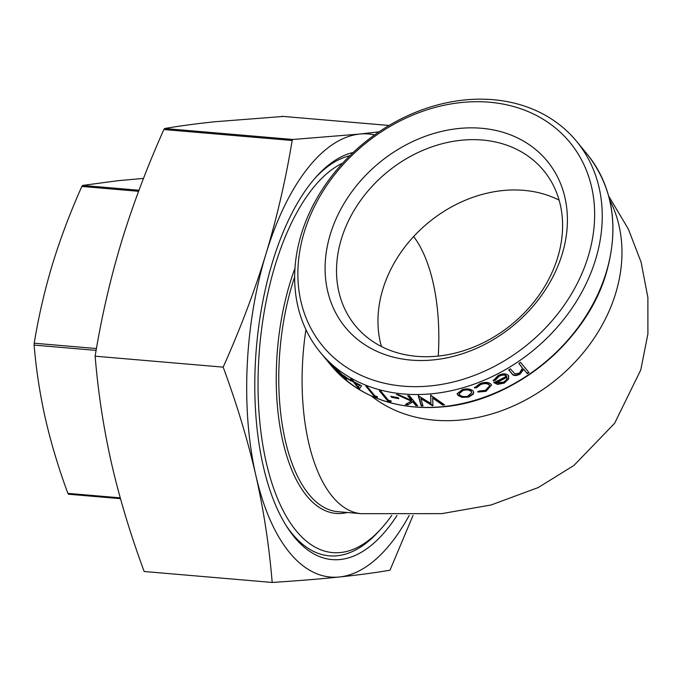 <?xml version="1.0" encoding="UTF-8"?>
<svg xmlns="http://www.w3.org/2000/svg" width="682" height="682" viewBox="0 0 682 682"><rect width="100%" height="100%" fill="white"/><g stroke="black" fill="none" stroke-linecap="round" stroke-linejoin="round"><path stroke-width="1.02" d="M342.739 163.058A197.806 90.246 94.9 0 0 275.161 265.23A197.806 90.246 94.9 0 0 276.764 496.641A197.806 90.246 94.9 0 0 381.17 528.669A197.806 90.246 94.9 0 0 391.749 515.37M381.17 528.669L378.621 531.474A201.309 91.848 -85.1 0 1 285.801 525.029M397.001 515.464A204.822 93.451 -85.1 0 1 286.815 526.649A204.822 93.451 -85.1 0 1 272.519 262.033A204.822 93.451 -85.1 0 1 316.755 176.229A204.822 93.451 -85.1 0 1 353.208 152.461M330.327 234.276A130.756 105.446 -39.5 0 0 411.041 360.105A130.756 105.446 -39.5 0 0 562.19 254.088A130.756 105.446 -39.5 0 0 481.475 128.267A130.756 105.446 -39.5 0 0 330.327 234.276M557.714 257.429A121.993 98.37 140.5 0 1 465.959 349.943A121.993 98.37 140.5 0 1 355.39 325.74A121.993 98.37 140.5 0 1 341.392 238.947A121.993 98.37 140.5 0 1 433.147 146.425A121.993 98.37 140.5 0 1 543.716 170.628A121.993 98.37 140.5 0 1 557.714 257.429M588.242 256.313A160.142 129.137 140.5 0 1 403.122 386.148A160.142 129.137 140.5 0 1 304.274 232.05A160.142 129.137 140.5 0 1 489.386 102.215A160.142 129.137 140.5 0 1 588.242 256.313M301.291 234.276A165.982 133.851 -39.5 0 0 320.335 352.381A165.982 133.851 -39.5 0 0 470.785 385.304A165.982 133.851 -39.5 0 0 595.616 259.424A165.982 133.851 -39.5 0 0 576.571 141.327A165.982 133.851 -39.5 0 0 426.122 108.395A165.982 133.851 -39.5 0 0 301.291 234.276M559.121 200.167A121.993 98.37 -39.5 0 0 382.841 289.262A121.993 98.37 -39.5 0 0 381.434 346.524M143.51 178.411L117.747 180.721L82.624 185.436L81.831 186.45C70.135 212.639 60.34 238.615 52.446 264.36C44.688 290.114 38.61 316.405 34.202 343.217L34.117 345.092C36.18 369.849 39.948 394.401 45.43 418.757C51.039 443.121 58.524 467.997 67.876 493.376L68.584 494.237L120.484 498.67L68.524 494.237M413.053 515.37L390.002 570.195C375.236 572.735 358.391 575.003 339.457 576.981A222.358 101.448 94.9 0 0 409.191 515.447M282.314 116.52L215.205 121.72C196.271 123.706 179.426 125.974 164.66 128.514L163.868 129.529C146.826 167.721 132.717 205.112 121.541 241.692C110.407 278.554 101.601 316.721 95.13 356.2C98.148 392.644 103.596 428.296 111.473 463.146C119.469 498.022 130.364 534.134 144.158 571.499L272.195 582.445C269.177 545.992 263.729 510.341 255.861 475.49A222.358 101.448 94.9 0 0 339.457 576.981C320.259 578.975 297.838 580.791 272.195 582.445M292.169 140.492L292.962 139.478L359.593 134.064A222.358 101.448 94.9 0 0 265.929 254.028C276.977 217.439 285.724 179.588 292.169 140.492L163.868 129.529M508.32 375.432L508.738 378.766L504.39 383.045L497.502 384.418L493.853 382.602A165.982 133.851 -39.5 0 0 506.479 376.208C504.859 374.716 502.421 374.725 499.156 376.242L495.209 380.36L493.308 380.684L498.201 375.45C502.736 373.335 506.112 373.335 508.32 375.432L508.763 376.132M479.028 391.05L485.405 390.351L489.659 385.731L489.241 384.946C487.306 383.318 484.433 383.199 480.639 384.588L476.394 387.845L474.476 387.879L479.923 383.676C484.8 381.886 488.465 382.022 490.946 384.102L491.475 385.066L486.01 391.306L477.912 392.048L479.028 391.05M461.961 397.367L457.793 395.253L457.162 393.778L462.345 389.533C467.179 388.365 470.759 388.851 473.095 390.991L473.717 392.312L473.214 394.23L468.585 397.103L461.961 397.367L461.936 396.83L457.767 394.716L457.17 393.505M442.686 405.065L432.695 398.1L432.882 405.816A165.982 133.851 -39.5 0 1 432.627 405.824L420.913 398.68L423.019 405.943A165.982 133.851 -39.5 0 1 421.203 405.901L418.305 395.961A165.982 133.851 -39.5 0 0 418.56 395.961L430.871 403.463L430.692 395.415A165.982 133.851 -39.5 0 0 430.947 395.398L444.562 404.852A165.982 133.851 -39.5 0 1 442.686 405.065L442.746 404.511L432.763 397.546L432.695 398.1M407.836 404.878A165.982 133.851 -39.5 0 1 405.381 404.554L411.169 401.084L396.413 394.443A165.982 133.851 -39.5 0 0 398.697 394.759L411.647 400.47L407.674 395.637A165.982 133.851 -39.5 0 0 409.43 395.748L417.674 405.747A165.982 133.851 -39.5 0 1 415.918 405.645L412.781 401.834L407.836 404.878L412.934 401.28L416.071 405.091A165.359 133.348 -39.5 0 0 417.188 405.159M391.664 397.325L390.82 396.293A165.982 133.851 -39.5 0 0 398.058 397.615L398.902 398.638A165.982 133.851 -39.5 0 1 391.664 397.325L391.647 396.464M387.615 400.828L379.371 390.82A165.982 133.851 -39.5 0 0 380.999 391.272L388.39 400.249A165.982 133.851 -39.5 0 0 391.204 400.973L390.974 401.732A165.982 133.851 -39.5 0 1 387.615 400.828L387.879 400.291L380.292 391.076M374.094 396.174L365.859 386.165A165.982 133.851 -39.5 0 0 367.393 386.788L374.785 395.765A165.982 133.851 -39.5 0 0 377.444 396.779L377.274 397.427A165.982 133.851 -39.5 0 1 374.094 396.174L374.418 395.654L366.976 386.617M353.336 381.929A165.982 133.851 -39.5 0 1 351.554 380.854L350.71 379.831A165.982 133.851 -39.5 0 0 352.492 380.906L350.591 378.595A165.982 133.851 -39.5 0 0 351.997 379.405L353.898 381.715A165.982 133.851 -39.5 0 0 361.528 385.714L359.329 389.021A165.982 133.851 -39.5 0 1 359.047 388.859L353.336 381.929L353.685 381.468M345.331 377.155L344.478 376.123A165.982 133.851 -39.5 0 0 350.19 379.993L351.034 381.025A165.982 133.851 -39.5 0 1 345.331 377.155L345.552 376.89M344.393 378.561L333.464 366.447L344.742 376.976L346.729 379.985L344.393 378.561L344.828 378.101M336.166 370.931L327.923 360.923A165.982 133.851 -39.5 0 0 329.039 362.048L337.283 372.057A165.982 133.851 -39.5 0 1 336.166 370.931L336.277 370.829M331.989 366.447L323.754 356.439A165.982 133.851 -39.5 0 0 324.803 357.624L333.046 367.632A165.982 133.851 -39.5 0 1 331.989 366.447L332.04 366.405M320.335 352.381L324.257 357.146A165.982 133.851 -39.5 0 0 324.581 357.538L325.425 358.562A165.982 133.851 -39.5 0 1 325.101 358.169A165.982 133.851 -39.5 0 1 324.785 357.777M522.429 368.195L518.883 363.421A165.982 133.851 -39.5 0 0 520.502 362.312L528.959 372.577A165.982 133.851 -39.5 0 1 527.339 373.685L523.767 369.354L519.923 374.179C515.933 376.166 513.222 375.97 511.781 373.574L508.712 369.84A165.982 133.851 -39.5 0 0 510.392 368.843L514.791 373.83L519.479 373.097L522.429 368.195L521.952 367.248M223.176 367.138C240.414 328.579 254.667 290.873 265.929 254.028A222.358 101.448 94.9 0 0 255.861 475.49C247.856 440.615 236.961 404.503 223.176 367.138L95.13 356.2M315.485 177.661A201.309 91.848 -85.1 0 1 349.823 155.726M374.589 134.908A222.358 101.448 94.9 0 0 359.593 134.064L379.022 131.839M527.339 373.685L523.512 368.919L519.684 373.727C515.703 375.714 513 375.509 511.56 373.122L508.815 369.78M523.767 369.354L523.512 368.919M519.923 374.179L519.684 373.727M522.165 367.76L518.942 363.378M527.075 373.25A165.359 133.348 -39.5 0 0 528.635 372.184M335.459 369.243L335.902 368.809M335.084 367.794L334.504 367.052M346.541 379.363L345.245 378.45M336.968 368.578L336.533 369.03L335.067 368.263L336.635 370.326L343.506 377.496L345.177 378.527L345.612 378.05M335.382 367.496L335.067 368.263M345.177 378.527L343.472 376.012L336.533 369.03M359.047 388.859L359.423 388.365L358.34 387.061M354.759 382.713L353.984 381.767M352.594 380.769A165.359 133.348 -39.5 0 0 353.617 381.383M352.492 380.906L352.841 380.437M358.689 386.592L359.491 385.313A165.982 133.851 -39.5 0 1 354.742 382.738L358.323 387.086L358.689 386.592M358.323 387.086L359.491 385.313M374.418 395.654A165.359 133.348 -39.5 0 0 377.427 396.839M387.879 400.291A165.359 133.348 -39.5 0 0 391.144 401.169M391.903 396.779A165.359 133.348 -39.5 0 0 398.348 397.973M415.918 405.645L416.071 405.091M412.781 401.834L412.934 401.28M406.208 404.094A165.359 133.348 -39.5 0 0 408.024 404.324M411.169 401.084L411.331 400.522L398.339 394.716M411.647 400.47L411.809 399.908L408.322 395.679M432.627 405.824L432.72 405.27A165.359 133.348 -39.5 0 0 432.865 405.261M432.72 405.27L421.033 398.126L420.913 398.68M421.203 405.901L421.34 405.347A165.359 133.348 -39.5 0 0 422.849 405.381M421.34 405.347L418.424 395.407M430.871 403.463L430.76 394.861M442.746 404.511A165.359 133.348 -39.5 0 0 443.88 404.383M457.793 395.253L457.767 394.716M473.666 392.048L473.146 393.702L468.534 396.574L461.936 396.83M473.214 394.23L473.146 393.702M468.585 397.103L468.534 396.574M471.705 392.346L471.211 391.042C469.438 389.396 466.718 389.021 463.052 389.899L459.148 393.437M471.211 391.042L471.279 391.562C469.506 389.925 466.778 389.55 463.095 390.436L459.139 393.719L459.608 394.818C461.399 396.523 464.152 396.984 467.852 396.208L471.765 392.602L471.279 391.562M463.052 389.899L463.095 390.436M489.565 385.475L489.105 384.452C487.17 382.815 484.305 382.696 480.52 384.077L476.292 387.325L474.391 387.359M489.241 384.946L489.105 384.452M480.639 384.588L480.52 384.077M476.394 387.845L476.292 387.325M491.39 384.836L485.899 390.795L477.818 391.519M486.01 391.306L485.899 390.795M508.644 375.91L508.533 378.297L504.203 382.559L497.34 383.923L493.7 382.108M508.738 378.766L508.533 378.297M504.39 383.045L504.203 382.559M497.502 384.418L497.34 383.923M506.479 376.208L506.274 375.739C504.663 374.248 502.225 374.256 498.968 375.756L495.047 379.874L493.154 380.189M499.156 376.242L498.968 375.756M495.209 380.36L495.047 379.874M496.343 382.679L496.181 382.193A165.359 133.348 -39.5 0 0 506.837 376.737L507.033 377.206A165.982 133.851 -39.5 0 1 496.343 382.679L503.563 382.193L506.607 379.61L507.033 377.206M371.409 396.029A156.587 126.272 -39.5 0 0 615.71 293.209A156.587 126.272 -39.5 0 0 609.623 199.817M438.245 356.072A139.051 63.443 94.9 0 0 413.667 236.535M34.117 345.092L96.119 350.386M81.831 186.45L138.599 191.301M281.837 116.307L389.072 125.471M608.659 196.032L628.335 229.041L641.08 262.101L647.883 297.497L647.9 333.967L640.765 369.951L614.593 423.343L573.912 465.465L538.158 487.587L491.117 504.97L441.825 513.631L361.187 513.674A156.587 71.439 -85.1 0 1 332.339 496.479A156.587 71.439 -85.1 0 1 305.928 329.628M361.187 513.674L337.863 511.688A156.587 71.439 -85.1 0 1 309.014 494.484A156.587 71.439 -85.1 0 1 292.322 284.189A156.587 71.439 -85.1 0 1 294.65 276.901M294.965 268.282A158.471 72.301 94.9 0 0 289.944 283.183A158.471 72.301 94.9 0 0 283.823 445.423A158.471 72.301 94.9 0 0 347.257 512.489M330.949 365.271C358.587 397.077 396.336 410.905 444.204 406.736C515.055 400.436 586.887 341.068 606.375 272.723C619.392 226.756 612.999 187.252 587.193 154.217A165.982 133.851 140.5 0 1 606.238 272.314A165.982 133.851 140.5 0 1 481.398 398.203A165.982 133.851 140.5 0 1 330.949 365.271L325.101 358.169M401.766 405.244A165.436 133.408 -39.5 0 0 606.247 272.885M292.962 139.478L164.66 128.514M120.254 497.851L67.876 493.376M138.992 190.252L82.624 185.436M96.443 348.536L34.202 343.217M511.781 373.574L511.56 373.122M521.065 366.063L520.801 365.629M343.89 375.552L343.472 376.012M389.09 125.462L281.93 116.307M413.122 401.51L412.678 401.442M587.193 154.217L576.571 141.327M459.105 393.173L459.139 393.719M471.697 392.082L471.765 392.602M489.523 385.236L489.659 385.731"/></g></svg>
